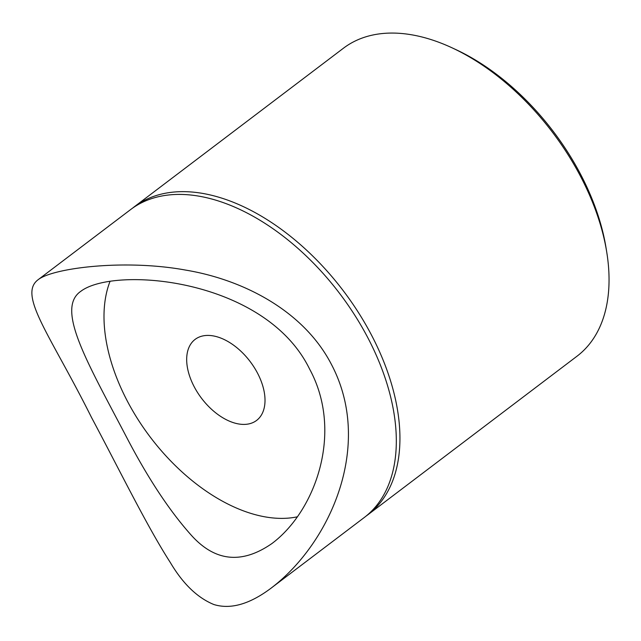 <?xml version="1.0" encoding="UTF-8"?>
<svg xmlns="http://www.w3.org/2000/svg" width="641" height="641" viewBox="0 0 641 641"><rect width="100%" height="100%" fill="white"/><g stroke="black" fill="none" stroke-linecap="round" stroke-linejoin="round"><path stroke-width="0.96" d="M271.423 587.893L364.248 517.519A193.27 115.773 -127.2 0 0 367.429 336.974A193.27 115.773 -127.2 0 0 130.716 209.503L37.891 279.885C17.964 295.261 50.591 335.403 91.471 417.387C119.675 470.302 147.093 526.477 170.322 562.518C182.909 583.799 197.428 597.805 213.894 604.535C230.728 609.687 249.91 604.143 271.423 587.901C330.395 542.919 373.959 445.006 331.373 364.312C303.786 310.973 243.54 279.724 185.521 270.069C124.042 258.828 52.177 268.106 37.891 279.885M309.627 369.12C343.688 431.882 315.725 510.749 272.032 543.464C242.058 564.32 215.24 561.676 191.571 535.531C170.386 511.927 149.385 480.421 128.561 441.008C88.65 364.392 54.878 309.066 80.838 291.286C114.491 265.686 265.366 278.314 309.627 369.12M110.036 281.375A158.231 94.788 -127.2 0 0 154.048 441.986A158.231 94.788 -127.2 0 0 297.264 516.83M257.41 372.926A50.863 30.464 -127.2 0 0 195.12 339.385A50.863 30.464 -127.2 0 0 201.57 398.317A50.863 30.464 -127.2 0 0 256.576 420.44A50.863 30.464 -127.2 0 0 257.41 372.926M451.753 47.682L455.607 49.469A187.621 112.391 52.8 0 1 606.049 247.891L606.731 252.081A193.27 115.773 -127.2 0 0 451.753 47.682A193.27 115.773 -127.2 0 0 372.149 35.159A193.27 115.773 -127.2 0 0 343.456 48.203L134.322 206.771A193.27 115.773 52.8 0 1 163.014 193.726A193.27 115.773 52.8 0 1 358.159 312.095A193.27 115.773 52.8 0 1 367.854 514.787A193.27 115.773 52.8 0 1 366.035 516.125M132.543 208.165A193.27 115.773 52.8 0 1 134.322 206.771M367.854 514.787L576.996 356.22A193.27 115.773 -127.2 0 0 606.731 252.081"/></g></svg>
